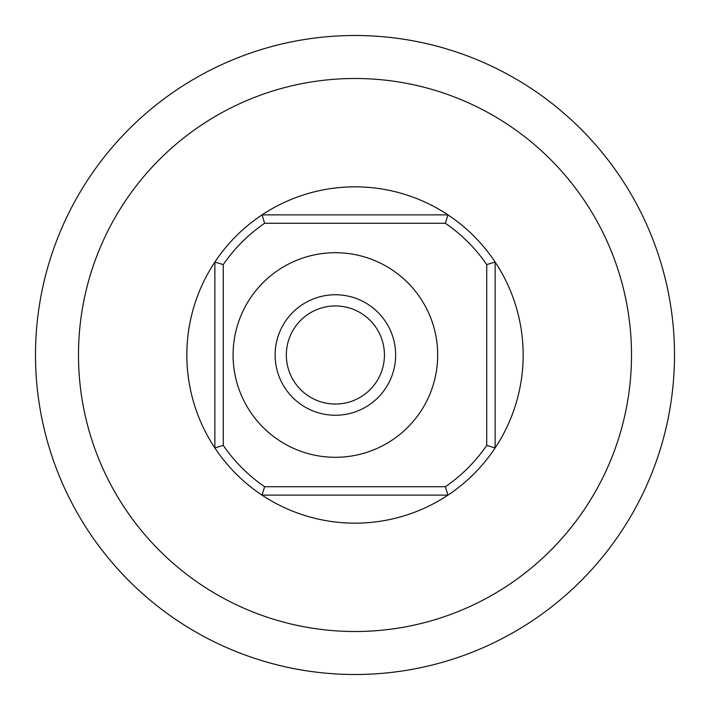 <?xml version="1.0" encoding="UTF-8"?>
<svg xmlns="http://www.w3.org/2000/svg" width="710" height="710" viewBox="0 0 710 710"><rect width="100%" height="100%" fill="white"/><g stroke="black" fill="none" stroke-linecap="round" stroke-linejoin="round"><path stroke-width="1.06" d="M355 35.5A319.5 319.5 0 0 0 35.5 355A319.5 319.5 0 0 0 355 674.5A319.5 319.5 0 0 0 674.5 355A319.5 319.5 0 0 0 355 35.5M355 631.509A276.51 276.51 0 0 1 78.49 355A276.51 276.51 0 0 1 355 78.49A276.51 276.51 0 0 1 631.509 355A276.51 276.51 0 0 1 355 631.509M355 186.845A168.155 168.155 0 0 1 447.957 495.127A168.155 168.155 0 0 1 262.043 495.127L447.957 495.127L445.383 486.723L264.617 486.723L262.043 495.127A168.155 168.155 0 0 1 214.873 262.043L214.873 447.957L223.277 445.383L223.277 264.617L214.873 262.043A168.155 168.155 0 0 1 355 186.845M275.125 355A60.252 60.252 0 0 0 335.377 415.252A60.252 60.252 0 0 0 395.639 355A60.252 60.252 0 0 0 335.377 294.748A60.252 60.252 0 0 0 275.125 355M335.377 457.293A102.293 102.293 0 0 1 233.084 355A102.293 102.293 0 0 1 335.377 252.707A102.293 102.293 0 0 1 437.68 355A102.293 102.293 0 0 1 335.377 457.293M384.43 355A49.043 49.043 0 0 0 335.377 305.957A49.043 49.043 0 0 0 286.334 355A49.043 49.043 0 0 0 335.377 404.043A49.043 49.043 0 0 0 384.43 355M486.723 264.617L495.127 262.043L495.127 447.957L486.723 445.383L486.723 264.617A159.75 159.75 0 0 0 445.383 223.277L264.617 223.277L262.043 214.873L447.957 214.873L445.383 223.277M486.723 445.383A159.75 159.75 0 0 1 445.383 486.723M223.277 264.617A159.75 159.75 0 0 1 264.617 223.277M264.617 486.723A159.75 159.75 0 0 1 223.277 445.383"/></g></svg>
